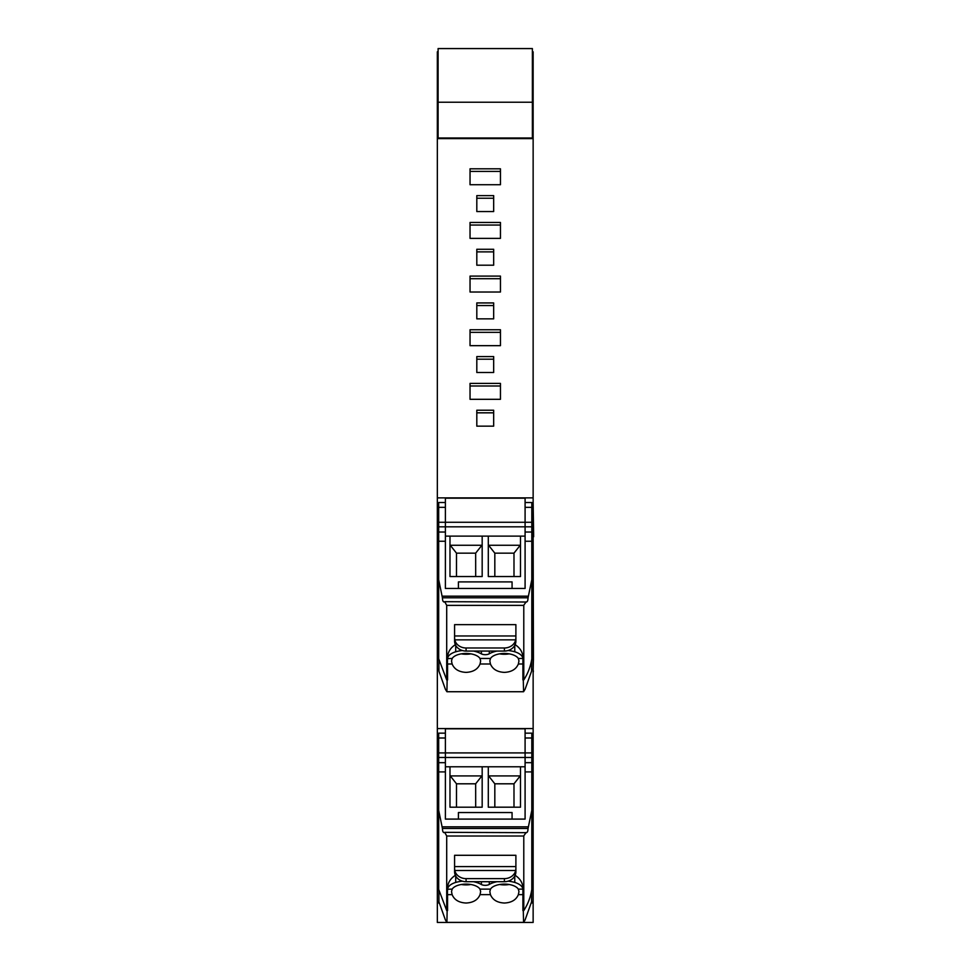 <?xml version="1.0" encoding="UTF-8"?>
<svg xmlns="http://www.w3.org/2000/svg" width="971" height="971" viewBox="0 0 971 971"><rect width="100%" height="100%" fill="white"/><g stroke="black" fill="none" stroke-linecap="round" stroke-linejoin="round"><path stroke-width="1.46" d="M531.805 770.513L533.14 770.513L533.14 902.326L532.375 902.326L533.14 902.508L533.14 922.45L470.68 922.45M437.338 922.45L533.14 922.45L437.338 922.45L455.35 922.45L437.338 922.45L437.338 902.508L438.103 902.508M438.103 138.598L438.103 48.586L532.375 48.586L532.375 138.598L437.338 138.598L437.338 123.438L438.103 123.438M437.338 902.508L437.338 770.513L438.686 770.513M438.103 102.222L532.375 102.222M438.103 137.991L532.375 137.991M532.375 51.803L533.14 51.803L533.14 138.598L532.375 138.598M533.14 74.706L532.375 74.706M533.14 123.438L532.375 123.438M533.14 138.598L533.14 539.815L531.805 539.815M533.14 770.513L533.14 539.815M438.916 669.432L437.338 669.432L437.338 138.598M437.338 669.432L437.338 770.513M437.338 123.438L437.338 74.706L438.103 74.706M437.338 497.868L533.14 497.868M493.669 372.5L476.81 372.5L476.81 356.588L493.669 356.588L493.669 372.5L493.669 359.185L476.81 359.185L476.81 372.5M493.669 249.28L493.669 265.204L476.81 265.204L476.81 249.28L493.669 249.28M500.453 383.399L500.453 399.312L470.037 399.312L470.037 383.399L500.453 383.399M500.453 329.752L500.453 345.664L470.037 345.664L470.037 329.752L500.453 329.752M500.453 276.104L500.453 292.016L470.037 292.016L470.037 276.104L500.453 276.104M470.037 168.808L500.453 168.808L500.453 184.721L470.037 184.721L470.037 168.808M476.81 211.557L476.81 195.632L493.669 195.632L493.669 211.557L476.81 211.557L476.81 198.23L493.669 198.23M470.037 238.368L470.037 222.456L500.453 222.456L500.453 238.368L470.037 238.368L470.037 225.054L500.453 225.054L500.453 238.368M476.81 318.852L476.81 302.94L493.669 302.94L493.669 318.852L476.81 318.852L476.81 305.537L493.669 305.537L493.669 318.852M476.81 426.148L476.81 410.235L493.669 410.235L493.669 426.148L476.81 426.148L476.81 412.833L493.669 412.833L493.669 426.148M437.338 728.553L533.14 728.553M533.14 652.682L531.805 652.682M533.14 669.432L531.562 669.432M437.338 652.682L438.686 652.682M493.669 265.204L493.669 251.877L476.81 251.877L476.81 265.204M500.453 399.312L500.453 385.997L470.037 385.997L470.037 399.312M500.453 345.664L500.453 332.349L470.037 332.349L470.037 345.664M500.453 292.016L500.453 278.701L470.037 278.701L470.037 292.016M500.453 184.721L500.453 171.406L470.037 171.406L470.037 184.721M493.669 211.557L493.669 209.954M533.14 670.73L533.443 658.556L532.351 657.391M533.14 672.587L533.419 671.01M533.443 659.904L533.14 536.732M533.14 502.298L533.662 536.732M438.892 890.747L438.928 901.853L445.386 919.901A64.899 56.621 180 0 0 446.915 922.377L523.563 922.377A64.899 56.621 180 0 0 525.093 919.901L531.562 901.853L531.586 890.747M528.054 828.457L531.805 810.384L531.805 889.4A67.011 58.466 -0 0 1 523.782 910.58L523.782 835.837L526.148 832.499C527.289 832.827 527.933 831.479 528.054 828.457L442.424 828.457L438.686 810.384L438.686 771.896L445.386 771.896L445.386 819.099L525.093 819.099L512.069 819.099L512.069 812.545L458.421 812.545L458.421 819.099L445.386 819.099L445.386 728.82L525.093 728.82L525.093 819.099L525.093 757.477L445.386 757.477L445.386 737.996L438.686 737.996L438.686 734.319M446.915 922.377L447.57 887.676C447.898 882.53 450.605 878.318 455.715 875.065M523.563 922.377L522.908 894.643L518.356 894.643C516.171 899.874 511.523 902.678 504.398 903.03C497.286 902.678 492.625 899.874 490.44 894.643L489.845 891.572L490.489 889.12A14.565 7.113 180 0 1 496.108 885.37A14.565 7.113 180 0 1 517.774 888.404A14.565 7.113 180 0 1 518.32 889.12L518.963 891.572L518.356 894.643M490.44 894.643L480.038 894.643C477.853 899.874 473.205 902.678 466.08 903.03C458.967 902.678 454.307 899.874 452.122 894.643L451.515 891.572L452.17 889.12A14.565 7.113 180 0 1 455.654 886.256A14.565 7.113 180 0 1 466.08 884.108A14.565 7.113 180 0 1 479.99 889.12L490.489 889.12M445.386 766.774L525.093 766.774M520.492 766.774L520.492 807.192L488.304 807.192L488.304 775.914L520.492 775.914L520.492 807.192M488.304 766.774L488.304 807.192M482.174 766.774L482.174 807.192L449.986 807.192L449.986 775.914L482.174 775.914L482.174 807.192M449.986 766.774L449.986 807.192M514.776 876L514.776 882.445A17.126 8.363 180 0 1 522.896 889.12L522.908 910.58L523.782 910.58M499.616 884.496A14.565 7.113 180 0 0 509.18 884.496M480.038 894.643L480.645 891.572L479.99 889.12M461.298 884.496A14.565 7.113 180 0 0 470.862 884.496M447.57 889.242L452.17 889.12M481.41 881.704L481.41 884.545A19.869 9.71 180 0 0 473.447 881.704M462.414 881.183A19.845 9.698 180 0 0 455.715 882.445A17.126 8.363 180 0 0 455.654 882.457A17.126 8.363 180 0 0 447.582 889.12M497.031 881.704A19.869 9.71 180 0 0 489.287 884.423A5.341 2.61 0 0 1 481.41 884.545M514.776 882.445A19.869 9.71 180 0 0 508.076 881.183M519.995 776.193L513.987 783.803L513.999 807.192M488.814 776.193L494.822 783.803L494.822 807.18L513.987 807.18M481.665 776.193L475.656 783.803L475.681 807.192L456.491 807.192L456.504 783.803L450.495 776.193M475.656 783.803L456.504 783.803M513.987 783.803L494.822 783.803M525.093 733.154L531.805 733.154L531.805 737.996L525.093 737.996L525.093 757.477L531.805 757.477L531.805 810.384M531.805 757.477L531.805 737.996M447.57 894.546L447.57 910.58L446.709 910.58L446.709 836.019L444.73 832.341M442.424 828.457C442.558 831.479 443.189 832.827 444.33 832.499L443.953 832.669M446.709 910.58L438.686 889.4L438.686 810.384M438.686 737.996L438.686 771.896M445.386 771.896L445.386 757.477L438.686 757.477M444.754 832.341L526.525 832.669M514.776 875.065C519.873 878.318 522.592 882.53 522.908 887.676L522.908 889.242M504.398 881.704A11.494 10.026 0 0 0 515.892 871.679L515.892 855.293L454.586 855.293L454.586 871.679A11.494 10.026 0 0 0 466.08 881.704L504.398 881.704L504.398 878.634L466.08 878.634A11.494 10.026 180 0 1 454.792 870.502L454.586 868.572M504.398 878.634A11.494 10.026 0 0 0 515.686 870.502L515.892 868.572M438.892 660.098L438.928 671.204L445.386 689.252A64.899 56.621 180 0 0 446.915 691.728L523.563 691.728A64.899 56.621 180 0 0 525.093 689.252L531.562 671.204L531.586 660.098M528.054 597.808L531.805 579.736L531.805 658.763A67.011 58.466 -0 0 1 523.782 679.931L523.782 605.188L526.148 601.85C527.289 602.178 527.933 600.831 528.054 597.808L442.424 597.808L438.686 579.736L438.686 541.248L445.386 541.248L445.386 588.45L525.093 588.45L512.069 588.45L512.069 581.896L458.421 581.896L458.421 588.45L445.386 588.45L445.386 498.172L525.093 498.172L525.093 588.45L525.093 526.828L445.386 526.828L445.386 507.348L438.686 507.348L438.686 503.67M446.915 691.728L447.57 657.027C447.898 651.881 450.605 647.669 455.715 644.416M523.563 691.728L522.908 663.994L518.356 663.994C516.171 669.225 511.523 672.029 504.398 672.381C497.286 672.029 492.625 669.225 490.44 663.994L489.845 660.923L490.489 658.472A14.565 7.113 180 0 1 496.108 654.721A14.565 7.113 180 0 1 517.774 657.755A14.565 7.113 180 0 1 518.32 658.472L518.963 660.923L518.356 663.994M490.44 663.994L480.038 663.994C477.853 669.225 473.205 672.029 466.08 672.381C458.967 672.029 454.307 669.225 452.122 663.994L451.515 660.923L452.17 658.472A14.565 7.113 180 0 1 455.654 655.607A14.565 7.113 180 0 1 466.08 653.459A14.565 7.113 180 0 1 479.99 658.472L490.489 658.472M445.386 536.126L525.093 536.126M520.492 536.126L520.492 576.543L488.304 576.543L488.304 545.265L520.492 545.265L520.492 576.543M488.304 536.126L488.304 576.543M482.174 536.126L482.174 576.543L449.986 576.543L449.986 545.265L482.174 545.265L482.174 576.543M449.986 536.126L449.986 576.543M514.776 645.363L514.776 651.796A17.126 8.363 180 0 1 522.896 658.472L522.908 679.931L523.782 679.931M499.616 653.859A14.565 7.113 180 0 0 509.18 653.859M480.038 663.994L480.645 660.923L479.99 658.472M461.298 653.859A14.565 7.113 180 0 0 470.862 653.859M447.57 658.593L452.17 658.472M481.41 651.056L481.41 653.896A19.869 9.71 180 0 0 473.447 651.056M462.414 650.534A19.845 9.698 180 0 0 455.715 651.796A17.126 8.363 180 0 0 455.654 651.808A17.126 8.363 180 0 0 447.582 658.472M497.031 651.056A19.869 9.71 180 0 0 489.287 653.774A5.341 2.61 0 0 1 481.41 653.896M514.776 651.796A19.869 9.71 180 0 0 508.076 650.534M519.995 545.544L513.987 553.154L513.999 576.543M488.814 545.544L494.822 553.154L494.822 576.531L513.987 576.531M481.665 545.544L475.656 553.154L475.681 576.543L456.491 576.543L456.504 553.154L450.495 545.544M475.656 553.154L456.504 553.154M513.987 553.154L494.822 553.154M525.093 502.505L531.805 502.505L531.805 507.348L525.093 507.348L525.093 526.828L531.805 526.828L531.805 579.736M531.805 526.828L531.805 507.348M447.57 663.897L447.57 679.931L446.709 679.931L446.709 605.37L444.73 601.692M442.424 597.808C442.558 600.831 443.189 602.178 444.33 601.85L443.953 602.02M446.709 679.931L438.686 658.763L438.686 579.736M438.686 507.348L438.686 541.248M445.386 541.248L445.386 526.828L438.686 526.828M444.754 601.692L526.525 602.02M514.776 644.416C519.873 647.669 522.592 651.881 522.908 657.027L522.908 658.593M504.398 651.056A11.494 10.026 0 0 0 515.892 641.03L515.892 624.644L454.586 624.644L454.586 641.03A11.494 10.026 0 0 0 466.08 651.056L504.398 651.056L504.398 647.985L466.08 647.985A11.494 10.026 180 0 1 454.792 639.853L454.586 637.923M504.398 647.985A11.494 10.026 0 0 0 515.686 639.853L515.892 637.923M437.338 74.706L437.338 53.441L438.103 53.441M437.338 53.441L437.338 51.803L438.103 51.803M533.14 53.441L532.375 53.441M533.14 902.945L531.38 902.945M439.11 902.945L437.338 902.945M533.14 890.395L531.647 890.395M438.103 902.326L437.338 902.326M438.831 890.395L437.338 890.395M533.14 883.598L531.805 883.598M438.686 883.598L437.338 883.598M533.14 788.598L531.805 788.598M438.686 539.815L437.338 539.815M533.14 557.9L531.805 557.9M531.659 659.697L533.14 659.697M438.686 788.598L437.338 788.598M438.831 659.697L437.338 659.697M438.686 557.9L437.338 557.9M452.122 894.643L447.57 894.643M531.805 752.913L438.686 752.913M522.896 889.12L518.32 889.12M455.715 876L455.715 882.445M489.287 881.704L489.287 884.423M525.093 771.896L531.805 771.896M442.242 826.831L528.248 826.831M525.093 762.672L531.805 762.672M438.686 762.672L445.386 762.672M466.08 878.634L466.08 881.704M454.586 866.605L515.892 866.605M454.792 870.502L515.686 870.502M523.782 836.019L446.709 836.019M452.122 663.994L447.57 663.994M531.805 522.264L438.686 522.264M522.896 658.472L518.32 658.472M455.715 645.363L455.715 651.796M489.287 651.056L489.287 653.774M525.093 541.248L531.805 541.248M442.242 596.182L528.248 596.182M525.093 532.023L531.805 532.023M438.686 532.023L445.386 532.023M466.08 647.985L466.08 651.056M454.586 635.956L515.892 635.956M454.792 639.853L515.686 639.853M523.782 605.37L446.709 605.37M438.103 901.768L438.928 901.768M531.562 901.768L532.375 901.768M438.103 48.55L532.375 48.55M438.686 733.154L445.386 733.154M438.686 502.505L445.386 502.505"/></g></svg>
